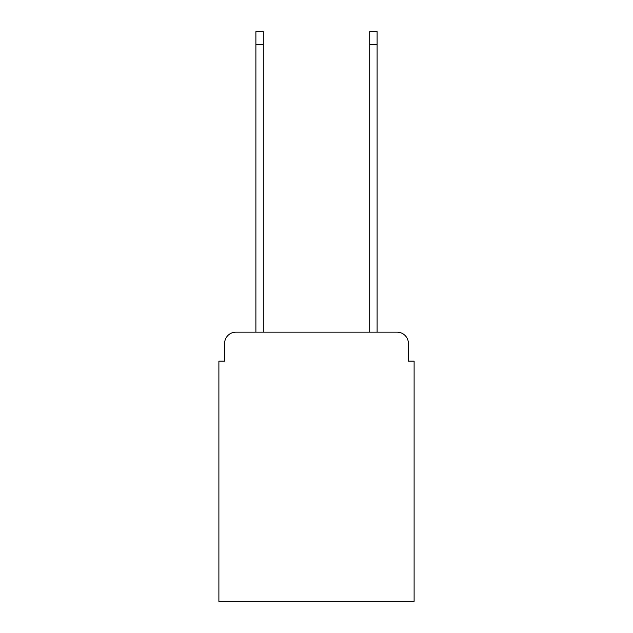 <?xml version="1.0" encoding="UTF-8"?>
<svg xmlns="http://www.w3.org/2000/svg" width="633" height="633" viewBox="0 0 633 633"><rect width="100%" height="100%" fill="white"/><g stroke="black" fill="none" stroke-linecap="round" stroke-linejoin="round"><path stroke-width="0.95" d="M224.588 343.537L224.588 361.174L224.588 343.537A11.386 11.386 0 0 1 235.967 332.151L255.89 332.151L255.89 31.65L263.288 31.65L263.288 332.151L369.712 332.151L369.712 31.65L377.11 31.65L377.11 332.151L397.033 332.151L235.967 332.151M408.412 361.174L408.412 343.537L408.412 361.174L414.109 361.174L414.109 601.35L218.891 601.35L218.891 361.174L224.588 361.174M408.412 343.537A11.386 11.386 0 0 0 397.033 332.151M255.89 44.737L263.288 44.737M377.11 44.737L369.712 44.737"/></g></svg>
